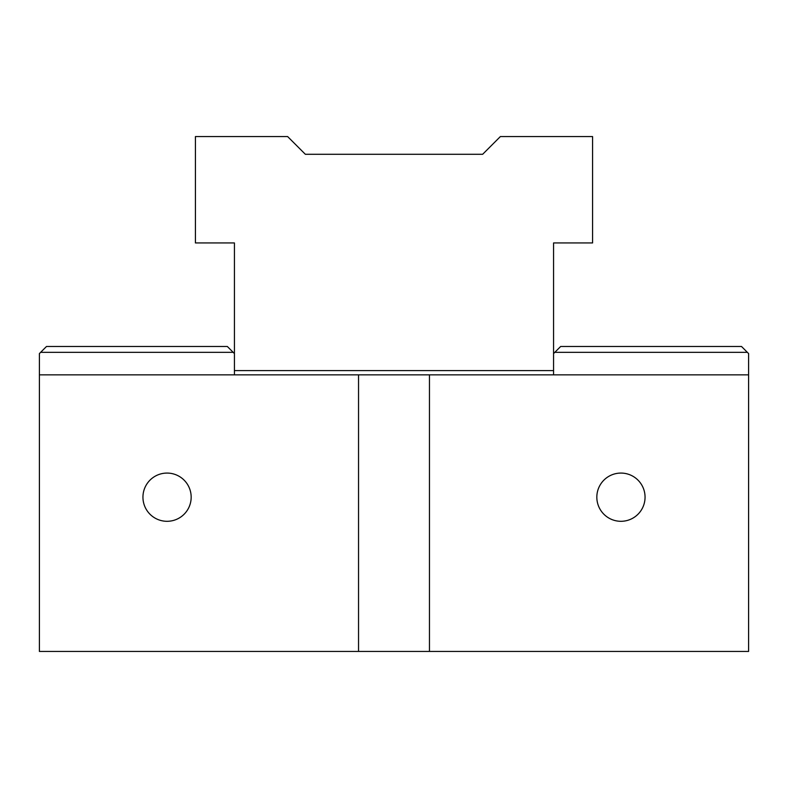 <?xml version="1.0" encoding="UTF-8"?>
<svg xmlns="http://www.w3.org/2000/svg" width="788" height="788" viewBox="0 0 788 788"><rect width="100%" height="100%" fill="white"/><g stroke="black" fill="none" stroke-linecap="round" stroke-linejoin="round"><path stroke-width="1.18" d="M553.57 370.596L234.43 370.596M553.57 374.852L553.57 242.94L592.576 242.94L592.576 136.56L500.38 136.56L482.65 154.29L305.35 154.29L287.62 136.56L195.424 136.56L195.424 242.94L234.43 242.94L234.43 353.576L227.338 346.484L46.492 346.484L40.641 352.334L233.189 352.334M553.57 353.576L560.662 346.484L741.508 346.484L748.6 353.576L748.6 374.852L429.46 374.852L429.46 651.44L39.4 651.44L39.4 374.852L429.46 374.852M554.811 352.334L747.359 352.334M620.944 473.076A24.113 24.113 0 0 1 641.826 509.245A24.113 24.113 0 0 1 600.062 509.245A24.113 24.113 0 0 1 620.944 473.076M167.056 473.076A24.113 24.113 0 0 1 187.938 509.245A24.113 24.113 0 0 1 146.174 509.245A24.113 24.113 0 0 1 167.056 473.076M39.4 374.852L39.4 353.576L40.641 352.334M234.43 374.852L234.43 353.576M358.54 374.852L358.54 651.44M748.6 374.852L748.6 651.44L429.46 651.44"/></g></svg>
